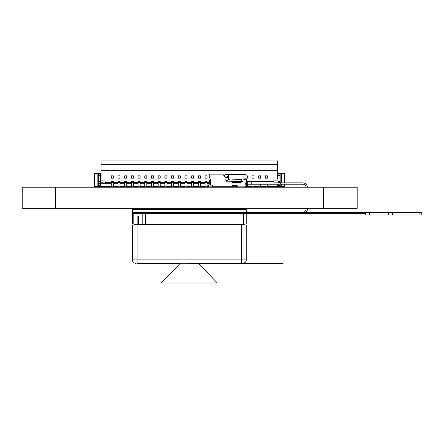 <?xml version="1.0" encoding="UTF-8"?>
<svg xmlns="http://www.w3.org/2000/svg" width="444" height="444" viewBox="0 0 444 444"><rect width="100%" height="100%" fill="white"/><g stroke="black" fill="none" stroke-linecap="round" stroke-linejoin="round"><path stroke-width="0.67" d="M232.001 182.961A0.938 0.938 0 0 0 232.273 183L241.181 183A0.938 0.938 0 0 0 242.036 182.451L243.007 180.32A0.938 0.938 0 0 1 243.861 179.77L245.538 179.77L245.937 180.17L245.937 182.984A0.672 0.672 0 0 0 245.266 183.655A0.672 0.672 0 0 0 245.937 184.327L245.937 186.203L245.266 186.869L237.901 186.869L237.229 185.681L232.539 185.681L232.001 185.142M235.514 181.313L235.914 181.513L235.514 181.313A0.672 0.672 0 0 0 234.737 181.446L234.737 181.446M228.272 177.828L226.24 177.828L224.498 176.218L223.16 175.752L223.16 175.28M241.669 179.032L238.972 178.965L238.3 179.637L232.001 179.887M232.001 182.384L240.981 182.384L241.647 181.713L241.647 179.032L241.253 179.365L238.572 179.365M243.928 178.965L244.6 178.965L245.943 177.628L245.943 174.675L243.928 174.675L243.928 178.965L238.972 178.965M226.035 177.639L227.3 176.218A0.938 0.938 0 0 1 228.016 175.885L228.388 175.885L228.388 176.418L227.128 176.418M232.168 179.876L232.168 178.965L229.06 178.965A0.672 0.672 0 0 1 228.388 178.294L228.388 175.613A0.938 0.938 0 0 1 229.326 174.675L243.928 174.675M232.168 174.675L229.326 174.675M231.024 174.675L225.297 174.675A0.672 0.672 0 0 0 224.708 175.025L224.131 176.09M227.3 176.218A0.938 0.938 0 0 1 228.016 175.885A0.938 0.938 0 0 0 227.3 176.218A0.938 0.938 0 0 1 228.016 175.885A0.938 0.938 0 0 0 227.3 176.218A0.938 0.938 0 0 1 228.016 175.885A0.938 0.938 0 0 0 227.3 176.218A0.938 0.938 0 0 1 228.016 175.885A0.938 0.938 0 0 0 227.3 176.218M228.388 177.689L226.107 177.7M231.335 181.779L231.335 181.535A0.672 0.672 0 0 1 231.529 181.063L231.885 180.702A0.4 0.4 0 0 0 232.001 180.419L232.001 186.735L237.762 186.735M229.92 178.965L226.307 180.908L225.841 180.442L227.178 181.779L232.001 181.779M228.388 177.628L226.507 177.628M228.388 177.828L226.24 177.828M245.399 186.735L246.609 186.735L246.609 179.032L244.6 179.032L244.6 179.77M223.16 175.752L223.16 174.142L209.762 174.142L209.762 178.294L210.428 179.637L210.428 185.131L212.843 185.131L212.843 186.735L232.001 186.735M241.647 179.032L244.6 179.032M225.841 178.832L225.841 180.442L225.841 178.832M210.428 180.17L209.357 180.17L209.624 182.179A0.672 0.672 0 0 1 210.117 183.305L208.419 185.131L208.419 186.203L209.091 186.869L212.038 186.869L212.709 186.203L212.709 185.131M166.583 263.248L142.43 263.248L166.583 263.248M237.429 263.248L237.429 263.914L283.122 263.914L283.122 263.248L242.924 263.248A3.352 3.352 0 0 0 246.27 259.895L246.27 225.058L137.068 225.058L137.068 263.248L241.58 263.248L241.58 259.895L246.27 259.895A3.352 3.352 0 0 1 242.924 263.248L189.327 263.248M199.029 263.914L217.338 283.011L161.316 283.011L180.27 263.248L137.068 263.248M179.626 263.914L135.731 263.914L135.731 263.248A3.352 3.352 -90 0 1 132.379 259.895L132.379 225.058L137.068 225.058M134.388 225.058L134.388 224.387L244.261 224.387L244.261 225.058M137.868 224.387L137.868 216.078L138.539 216.078L137.868 216.35M138.539 224.387L138.539 216.35M240.914 224.387L240.914 225.058M137.74 224.387L137.74 225.058M243.595 214.002L243.595 224.054L246.27 224.054L246.27 214.002L132.379 214.002L132.379 224.054L137.868 224.054M142.047 214.002L142.047 224.054L138.539 224.054M243.595 224.054L142.829 224.054L142.829 214.002L142.829 224.054L142.047 224.054M141.425 224.054L141.425 224.387L141.425 224.054M237.096 224.054L237.096 224.387M151.876 224.387L151.876 224.054M242.924 263.914L242.924 263.248M189.327 263.914L237.429 263.914M217.338 283.011L161.316 283.011M365.523 212.326L421.8 212.326L421.8 215.007L365.523 215.007L365.523 212.326L132.379 212.326L132.379 213.669L365.523 213.669M246.27 212.326L246.27 213.669L246.27 212.326L132.379 212.326L246.27 212.326L246.27 209.651L132.379 209.651L132.379 213.669L252.975 213.669L252.975 212.326L246.27 212.326M392.324 212.326L392.324 215.007M139.077 209.651L139.077 208.308M239.571 209.651L239.571 208.308M307.431 208.308L307.431 208.98A4.69 4.69 0 0 1 302.741 213.669L252.975 213.669L252.975 212.326L302.741 212.326A3.352 3.352 0 0 0 306.094 208.98L306.094 208.308M307.42 187.19A4.69 4.69 0 0 0 302.741 182.85L280.725 182.85L280.725 184.193L302.741 184.193A3.352 3.352 0 0 1 306.071 187.19M232.001 181.513L241.647 181.513M246.609 181.513L247.225 181.513L247.225 184.193L246.609 184.193M247.225 181.513L274.026 181.513L274.026 182.85L280.725 182.85M274.026 181.513L274.026 184.193L247.225 184.193M274.026 184.193L280.725 184.193M323.676 187.19L22.2 187.19L22.2 208.308L22.2 187.19L22.2 208.308L357.176 208.308L357.176 187.19L357.176 208.308L357.176 187.19L323.676 187.19L323.676 208.308M200.383 178.183L200.383 175.852L200.383 178.183L198.368 178.183L198.368 175.852L198.368 178.183L198.368 175.852L200.383 175.852M119.985 178.183L119.985 175.852L119.985 178.183L117.976 178.183L117.976 175.852L117.976 178.183L117.976 175.852L119.985 175.852M260.678 178.183L260.678 175.852L260.678 178.183L258.669 178.183L258.669 175.852L258.669 178.183L258.669 175.852L260.678 175.852M277.961 178.211L277.561 178.211L277.561 179.121L277.961 179.121M101.093 170.307L277.561 170.307L277.561 160.928L101.093 160.928L101.093 179.121L101.093 178.211L100.694 178.211M101.093 179.121L100.694 179.121M277.961 180.486L277.761 175.663M113.287 178.183L113.287 175.852L113.287 178.183L111.278 178.183L111.278 175.852L111.278 178.183L111.278 175.852L113.287 175.852M207.082 178.183L207.082 175.852L207.082 178.183L205.073 178.183L205.073 175.852L205.073 178.183L205.073 175.852L207.082 175.852M247.275 178.183L247.275 175.852L247.275 178.183L245.388 178.183M253.979 178.183L253.979 175.852L253.979 178.183L251.964 178.183L251.964 175.852L251.964 178.183L251.964 175.852L253.979 175.852M126.684 178.183L126.684 175.852L126.684 178.183L124.675 178.183L124.675 175.852L124.675 178.183L124.675 175.852L126.684 175.852M133.383 178.183L133.383 175.852L133.383 178.183L131.374 178.183L131.374 175.852L131.374 178.183L131.374 175.852L133.383 175.852M140.082 178.183L140.082 175.852L140.082 178.183L138.073 178.183L138.073 175.852L138.073 178.183L138.073 175.852L140.082 175.852M146.786 178.183L146.786 175.852L146.786 178.183L144.772 178.183L144.772 175.852L144.772 178.183L144.772 175.852L146.786 175.852M153.485 178.183L153.485 175.852L153.485 178.183L151.476 178.183L151.476 175.852L151.476 178.183L151.476 175.852L153.485 175.852M160.184 178.183L160.184 175.852L160.184 178.183L158.175 178.183L158.175 175.852L158.175 178.183L158.175 175.852L160.184 175.852M166.883 178.183L166.883 175.852L166.883 178.183L164.874 178.183L164.874 175.852L164.874 178.183L164.874 175.852L166.883 175.852M173.582 178.183L173.582 175.852L173.582 178.183L171.573 178.183L171.573 175.852L171.573 178.183L171.573 175.852L173.582 175.852M180.281 178.183L180.281 175.852L180.281 178.183L178.272 178.183L178.272 175.852L178.272 178.183L178.272 175.852L180.281 175.852M186.98 178.183L186.98 175.852L186.98 178.183L184.97 178.183L184.97 175.852L184.97 178.183L184.97 175.852L186.98 175.852M193.678 178.183L193.678 175.852L193.678 178.183L191.669 178.183L191.669 175.852L191.669 178.183L191.669 175.852L193.678 175.852M98.679 175.613L100.694 175.613L100.694 173.787L98.679 173.787L98.679 181.341L100.694 181.341L100.694 174.326M100.694 185.981L100.694 181.341M98.679 181.341L98.679 187.19M98.479 180.486L98.479 175.663M279.97 174.886L277.961 174.886L277.961 173.787L279.97 173.787L279.97 175.613L277.961 175.613L277.961 181.341L279.97 181.341L279.97 174.326M279.97 182.501L279.97 181.341M267.377 178.183L267.377 175.852L267.377 178.183L265.368 178.183L265.368 175.852L265.368 178.183L265.368 175.852L267.377 175.852M198.368 181.291L200.383 181.291L198.368 181.291L198.368 182.362L200.383 182.362L200.383 181.291L198.368 181.291L198.368 187.19M193.678 187.19L193.678 182.362L193.817 183.705L198.235 183.705L198.368 182.362L198.368 186.519M119.985 187.19L119.985 182.362L119.985 183.705L124.675 183.705L124.675 186.519M120.119 182.362L124.675 182.362L124.675 183.705L124.542 182.362L120.119 182.362L120.119 183.705M126.684 187.19L126.684 182.362L126.684 183.705L131.374 183.705L131.374 186.519M126.818 182.362L131.374 182.362L131.374 183.705L131.241 182.362L126.818 182.362L126.818 183.705M133.383 187.19L133.383 182.362L133.383 183.705L138.073 183.705L138.073 186.519M133.522 182.362L138.073 182.362L138.073 183.705L137.94 182.362L133.522 182.362L133.522 183.705M140.082 187.19L140.082 182.362L140.082 183.705L144.772 183.705L144.772 186.519M140.221 182.362L144.772 182.362L144.772 183.705L144.639 182.362L140.221 182.362L140.221 183.705M146.786 187.19L146.786 182.362L146.786 183.705L151.476 183.705L151.476 186.519M146.92 182.362L151.476 182.362L151.476 183.705L151.337 182.362L146.92 182.362L146.92 183.705M153.485 187.19L153.485 182.362L153.485 183.705L158.175 183.705L158.175 186.519M153.618 182.362L158.175 182.362L158.175 183.705L158.042 182.362L153.618 182.362L153.618 183.705M160.184 187.19L160.184 182.362L160.184 183.705L164.874 183.705L164.874 186.519M160.317 182.362L164.874 182.362L164.874 183.705L164.741 182.362L160.317 182.362L160.317 183.705M166.883 187.19L166.883 182.362L166.883 183.705L171.573 183.705L171.573 186.519M167.016 182.362L171.573 182.362L171.573 183.705L171.44 182.362L167.016 182.362L167.016 183.705M173.582 187.19L173.582 182.362L173.582 183.705L178.272 183.705L178.272 186.519M173.715 182.362L178.272 182.362L178.272 183.705L178.138 182.362L173.715 182.362L173.715 183.705M180.281 187.19L180.281 182.362L180.281 183.705L184.97 183.705L184.97 186.519M180.414 182.362L184.97 182.362L184.97 183.705L184.837 182.362L180.414 182.362L180.414 183.705M186.98 187.19L186.98 182.362L186.98 183.705L191.669 183.705L191.669 186.519M187.113 182.362L191.669 182.362L191.669 183.705L191.536 182.362L187.113 182.362L187.113 183.705M200.383 187.19L200.383 182.362L200.383 183.705L205.073 183.705L205.073 186.519M200.516 182.362L205.073 182.362L205.073 183.705L204.934 182.362L200.516 182.362L200.516 183.705M207.082 187.19L207.082 182.362L207.082 183.705L209.746 183.705M279.97 179.415L279.97 180.486M277.961 174.326L277.761 178.211M280.17 182.85L280.17 174.326M284.327 182.85L284.327 173.388L277.561 173.388M101.093 173.388L98.479 173.388L98.479 187.19M100.893 174.326L100.893 175.663M100.694 180.891L105.111 180.891L105.111 182.362L105.85 182.362L105.85 183.705L100.893 183.705L100.893 182.9M111.144 186.519L100.893 186.519L100.893 183.705L111.278 183.705L111.278 186.519M105.85 182.362L111.278 182.362L111.278 183.705L111.144 182.362L105.85 182.362L105.85 183.705M113.287 187.19L113.287 182.362L119.985 182.362L117.976 182.362L117.976 181.291L117.976 183.705L117.843 182.362L113.42 182.362L113.287 183.705L117.976 183.705L117.976 186.519M113.42 182.362L113.42 183.705M113.287 186.519L113.42 185.315L113.42 186.519L117.843 186.519M265.368 187.19L265.368 186.519M265.368 181.291L267.377 181.513M267.377 187.19L267.377 184.193M119.985 185.315L120.119 186.519L124.542 186.519M126.684 185.315L126.818 186.519L131.241 186.519M133.383 185.315L133.522 186.519L137.94 186.519M140.082 185.315L140.221 186.519L144.639 186.519M146.786 185.315L146.92 186.519L151.337 186.519M153.485 185.315L153.618 186.519L158.042 186.519M160.184 185.315L160.317 186.519L164.741 186.519M166.883 185.315L167.016 186.519L171.44 186.519M173.582 185.315L173.715 186.519L178.138 186.519M180.281 185.315L180.414 186.519L184.837 186.519M186.98 185.315L187.113 186.519L191.536 186.519M200.383 185.315L200.516 186.519L204.934 186.519M207.082 185.315L207.215 186.519L208.736 186.519M251.964 187.19L251.964 186.519M247.275 185.315L247.413 186.519L251.831 186.519M258.669 187.19L258.669 186.519M253.979 185.315L254.112 186.519L258.53 186.519M260.678 185.315L260.811 186.519L265.235 186.519M267.377 185.315L267.51 186.519L277.761 186.519L277.761 184.193M193.678 185.315L193.817 186.519L198.235 186.519M117.976 181.829L119.985 181.829L119.985 182.362L117.976 182.362L117.976 187.19M119.985 181.829L119.985 181.291L117.976 181.291M111.278 181.291L113.287 181.291L111.278 181.291L111.278 182.362L113.287 182.362L113.287 181.291L111.278 181.291L111.278 187.19M124.675 181.291L126.684 181.291L124.675 181.291L124.675 182.362L126.684 182.362L126.684 181.291L124.675 181.291L124.675 187.19M131.374 181.291L133.383 181.291L131.374 181.291L131.374 182.362L133.383 182.362L133.383 181.291L131.374 181.291L131.374 187.19M138.073 181.291L140.082 181.291L138.073 181.291L138.073 182.362L140.082 182.362L140.082 181.291L138.073 181.291L138.073 187.19M144.772 181.291L146.786 181.291L144.772 181.291L144.772 182.362L146.786 182.362L146.786 181.291L144.772 181.291L144.772 187.19M151.476 181.291L153.485 181.291L151.476 181.291L151.476 182.362L153.485 182.362L153.485 181.291L151.476 181.291L151.476 187.19M158.175 181.291L160.184 181.291L158.175 181.291L158.175 182.362L160.184 182.362L160.184 181.291L158.175 181.291L158.175 187.19M164.874 181.291L166.883 181.291L164.874 181.291L164.874 182.362L166.883 182.362L166.883 181.291L164.874 181.291L164.874 187.19M171.573 181.291L173.582 181.291L171.573 181.291L171.573 182.362L173.582 182.362L173.582 181.291L171.573 181.291L171.573 187.19M178.272 181.291L180.281 181.291L178.272 181.291L178.272 182.362L180.281 182.362L180.281 181.291L178.272 181.291L178.272 187.19M184.97 181.291L186.98 181.291L184.97 181.291L184.97 182.362L186.98 182.362L186.98 181.291L184.97 181.291L184.97 187.19M191.669 181.291L193.678 181.291L191.669 181.291L191.669 182.362L193.678 182.362L193.678 181.291L191.669 181.291L191.669 187.19M193.817 182.362L198.235 182.362L193.817 182.362L193.817 183.705M205.073 181.291L207.082 181.291L205.073 181.291L205.073 182.362L207.082 182.362L207.082 181.291L205.073 181.291L205.073 187.19M207.215 182.362L210.084 182.362L207.215 182.362L207.215 183.705M238.567 181.291L240.576 181.513M251.964 181.291L253.979 181.513M258.669 181.324L260.678 181.291L258.669 181.324M277.961 180.891L273.537 180.891L273.537 181.513M277.561 170.307L277.561 179.121M247.275 175.852L245.943 175.852M260.678 181.513L258.669 181.291M260.678 187.19L260.678 184.193M200.383 186.519L200.516 185.315M207.082 186.519L207.215 185.315M247.275 186.519L247.413 185.315M253.979 186.519L254.112 185.315M260.678 186.519L260.811 185.315M267.377 186.519L267.51 185.315M277.761 187.19L277.761 186.519M279.97 185.981L279.97 184.193M279.97 187.19L279.97 186.652L277.961 186.652L277.961 185.315L277.961 186.652M280.17 179.415L280.17 175.663M279.97 181.158L280.17 180.486M280.17 184.51L280.17 187.19L279.97 184.51M277.961 175.663L277.961 174.592M277.961 174.886L277.961 175.613M277.761 184.51L277.961 187.19M100.694 187.19L100.694 186.652L98.679 186.652L98.679 185.315L98.679 186.652M100.694 182.501L100.694 183.3L98.679 183.3L98.679 181.291M98.751 182.096L98.679 183.3L100.694 183.3L98.679 183.3M98.479 184.51L98.679 183.167M98.679 175.663L98.679 174.592M100.694 183.5L98.679 183.5M100.694 183.999L98.679 183.994M100.694 184.51L100.694 183.838M284.327 187.19L284.327 184.193M280.17 186.519L284.327 186.519M281.513 173.388L281.513 182.85M281.513 184.193L281.513 186.519M97.142 173.388L94.328 173.388L94.328 186.519L97.142 186.519L97.142 173.388L98.479 173.388M97.142 186.519L98.479 186.519M94.328 186.519L94.328 187.19M119.985 186.519L120.119 185.315M126.684 186.519L126.818 185.315M133.383 186.519L133.522 185.315M140.082 186.519L140.221 185.315M146.786 186.519L146.92 185.315M153.485 186.519L153.618 185.315M160.184 186.519L160.317 185.315M166.883 186.519L167.016 185.315M173.582 186.519L173.715 185.315M180.281 186.519L180.414 185.315M186.98 186.519L187.113 185.315M193.678 186.519L193.817 185.315M100.893 186.519L100.893 184.51M193.678 182.362L191.669 182.362M186.98 182.362L184.97 182.362M180.281 182.362L178.272 182.362M173.582 182.362L171.573 182.362M166.883 182.362L164.874 182.362M160.184 182.362L158.175 182.362M153.485 182.362L151.476 182.362M146.786 182.362L144.772 182.362M140.082 182.362L138.073 182.362M133.383 182.362L131.374 182.362M126.684 182.362L124.675 182.362M253.979 187.19L253.979 184.193M247.275 181.513L246.609 181.291M247.275 187.19L247.275 184.193M245.266 186.869L245.266 187.19M240.576 187.19L240.576 186.869M238.567 186.869L238.567 187.19M233.877 181.513L232.001 181.291M233.877 187.19L233.877 186.735M231.868 186.735L231.868 187.19M227.178 187.19L227.178 186.735M225.169 186.735L225.169 187.19M220.479 187.19L220.479 186.735M218.47 186.735L218.47 187.19M213.78 187.19L213.78 186.735M211.771 186.869L211.771 187.19M207.082 182.362L205.073 182.362M113.287 182.362L111.278 182.362M279.97 181.424L277.961 181.424M100.694 182.762L105.317 182.9L105.317 182.362M277.561 164.274L101.093 164.274L277.561 164.274M200.383 182.362L198.368 182.362L200.383 182.362M132.379 259.895L241.58 259.895L241.58 225.058M133.167 214.002L133.167 224.054M145.51 214.002L145.51 224.054M230.397 224.387L230.397 224.054M158.575 224.387L158.575 224.054M151.093 224.054L151.093 224.387M144.039 224.387L144.039 224.054M263.02 263.914L263.02 263.248M358.824 212.326L358.824 213.669M369.541 212.326L369.541 215.007M419.119 215.007L419.119 212.326M395.005 212.326L395.005 215.007M388.3 215.007L388.3 212.326M251.249 181.513L251.249 184.193M270.008 181.513L270.008 184.193M22.2 187.19L22.2 208.308M55.7 187.19L55.7 208.308M198.368 186.785L200.383 186.785M117.976 186.785L119.985 186.785M258.669 186.785L260.678 186.785M277.961 173.787L279.97 173.787M277.961 185.315L279.97 185.315M98.679 173.787L100.694 173.787M100.694 174.886L98.679 174.886M98.679 185.315L100.694 185.315M191.669 181.829L193.678 181.829M191.669 186.785L193.678 186.785M184.97 181.829L186.98 181.829M184.97 186.785L186.98 186.785M178.272 181.829L180.281 181.829M178.272 186.785L180.281 186.785M171.573 181.829L173.582 181.829M171.573 186.785L173.582 186.785M164.874 181.829L166.883 181.829M164.874 186.785L166.883 186.785M158.175 181.829L160.184 181.829M158.175 186.785L160.184 186.785M151.476 181.829L153.485 181.829M151.476 186.785L153.485 186.785M144.772 181.829L146.786 181.829M144.772 186.785L146.786 186.785M138.073 181.829L140.082 181.829M138.073 186.785L140.082 186.785M131.374 181.829L133.383 181.829M131.374 186.785L133.383 186.785M124.675 181.829L126.684 181.829M124.675 186.785L126.684 186.785M251.964 186.785L253.979 186.785M245.354 186.785L247.275 186.785M231.868 186.785L233.877 186.785M225.169 186.785L227.178 186.785M218.47 186.785L220.479 186.785M212.121 186.785L213.78 186.785M205.073 181.829L207.082 181.829M205.073 186.785L207.082 186.785M111.278 181.829L113.287 181.829M111.278 186.785L113.287 186.785M279.97 182.096L277.961 182.096M277.961 182.634L279.97 182.634M265.368 186.785L267.377 186.785M198.368 181.829L200.383 181.829M105.317 182.9L100.694 182.9"/></g></svg>
